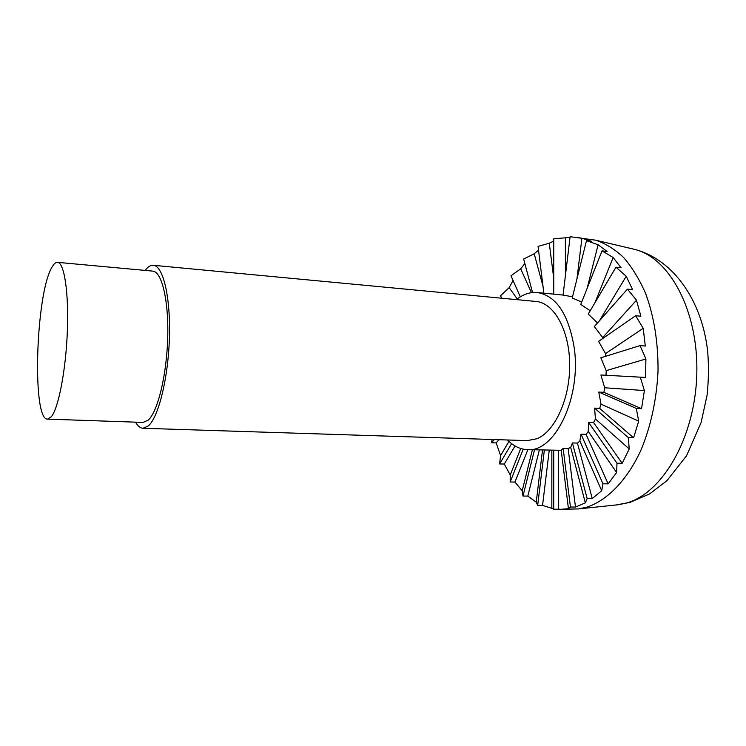 <?xml version="1.0" encoding="UTF-8"?>
<svg xmlns="http://www.w3.org/2000/svg" width="746" height="746" viewBox="0 0 746 746"><rect width="100%" height="100%" fill="white"/><g stroke="black" fill="none" stroke-linecap="round" stroke-linejoin="round"><path stroke-width="1.12" d="M143.008 428.269L527.208 440.616L536.896 438.751C555.015 431.496 570.112 398.541 569.683 364.318C569.422 330.058 553.924 302.801 536.02 301.459L153.322 265.287C163.076 265.753 170.629 296.908 169.426 337.332C168.307 377.718 158.59 417.061 148.37 425.882L143.008 428.269C140.285 428.129 137.796 426.087 135.558 422.152M145.153 270.416C147.876 266.788 150.599 265.082 153.322 265.287M572.518 296.805L563.062 295.08L570.112 236.696L595.597 240.165C605.444 243.42 614.807 249.22 623.684 257.575C632.114 267.348 639.434 279.34 645.654 293.551C654.111 316.696 658.242 342.563 658.028 371.154C656.592 399.8 650.913 426.087 641.019 450.006C627.172 480.135 607.468 500.221 587.13 507.075L578.598 508.921L561.067 509.285L568.443 508.697L561.216 450.295L563.155 448.383L568.135 448.523L570.699 447.395L572.415 442.947L577.432 443.105L579.866 441.045L581.031 434.181L586.076 434.358L588.258 431.449L588.557 422.404L593.63 422.618L595.439 418.963L594.581 408.137L599.672 408.388L601.015 404.173L598.786 392.06L603.887 392.349L604.68 387.78L600.903 374.986L645.532 377.448L645.915 358.994L606.209 370.622L600.838 357.791L640.049 345.612L645.299 346.023L643.201 328.296L605.538 353.595L598.6 341.379L635.648 315.726L640.87 316.211L636.478 300.209L602.703 337.565L594.32 326.561L627.433 289.14L632.608 289.672L626.23 276.244L599.411 320.799M507.541 439.981C513.5 446.108 520.121 449.325 527.394 449.642L561.216 450.295M558.642 450.481L558.661 509.21L561.067 509.285M549.233 450.258L542.556 505.387L551.835 508.324L551.853 450.323M539.339 449.978L527.814 496.099L536.234 502.151L542.51 450.062M527.888 449.651L514.927 482.056L522.209 490.803L532.383 449.782M515.048 445.968L504.287 464.04L510.217 475.006L520.717 448.505M498.99 439.711L496.155 442.891L500.594 455.582L508.958 441.371M513.062 280.496L509.154 287.639L517.239 298.969M524.848 263.534L520.689 268.84L531.45 292.665M538.528 250.124L534.201 253.771L543.032 286.389M553.746 241.117L549.27 243.187L553.737 278.314M570.037 237.321L565.375 237.815L565.412 275.638M581.731 301.962L572.21 298.046L586.477 240.66L591.466 241.275L581.908 238.216L576.938 279.013M590.217 310.737L580.752 304.433L602.041 250.861L607.104 251.477L598.106 244.763L587.139 288.366M597.509 322.953L588.249 314.066L615.972 267.199L621.092 267.777L613.165 257.529L594.888 302.839M602.908 338.395L602.703 337.565M605.789 356.252L605.538 353.595M606.013 375.266L606.209 370.622M603.887 392.349L641.541 408.659L644.385 390.559L604.68 387.78M599.672 408.388L633.587 437.827L638.688 421.126L601.015 404.173M593.63 422.618L622.192 463.322L629.223 448.952L595.439 418.963M586.076 434.358L608.13 483.865L616.625 472.526L588.258 431.449M577.432 443.105L592.259 498.589L601.696 490.728L579.866 441.045M568.135 448.523L575.483 507.047L585.34 502.869L570.699 447.395M527.394 449.642C554.623 452.813 581.675 397.543 574.168 347.496C568.48 314.038 556.199 295.714 537.334 292.525C530.08 291.919 523.105 294.278 516.428 299.603M558.661 509.21L553.7 509.21L553.709 450.342M542.556 505.387L537.67 505.368L544.347 450.118M527.814 496.099L522.993 496.071L534.49 449.838M514.927 482.056L510.18 481.991L523.226 449.157M504.287 464.04L499.596 463.947L511.607 443.637M496.155 442.891L491.511 442.751L494.328 439.562M509.154 287.639L500.389 295.92L502.011 298.241M520.689 268.84L510.973 275.759L520.307 296.861M534.201 253.771L523.645 259.002L532.541 292.535M549.27 243.187L538.062 246.422L543.871 293.178M565.375 237.815L553.746 238.776L553.737 294.148M641.541 408.659L636.282 408.398L598.786 392.06M633.587 437.827L628.346 437.641L594.581 408.137M622.192 463.322L616.989 463.201L588.557 422.404M608.13 483.865L602.973 483.8L581.031 434.181M575.483 507.047L570.448 507.028L563.155 448.383M592.259 498.589L587.158 498.552L572.415 442.947M570.448 507.028L568.443 508.697M553.7 509.21L551.835 508.324M537.67 505.368L536.234 502.151M522.993 496.071L522.209 490.803M510.18 481.991L510.217 475.006M499.596 463.947L500.594 455.582M491.511 442.751L492.183 439.487M575.642 237.275L581.908 238.216M586.477 240.66L598.106 244.763M602.041 250.861L613.165 257.529M615.972 267.199L626.23 276.244M627.433 289.14L636.478 300.209M635.648 315.726L643.201 328.296M640.049 345.612L645.915 358.994M640.273 377.112L644.385 390.559M636.282 408.398L638.688 421.126M628.346 437.641L629.223 448.952M616.989 463.201L616.625 472.526M602.973 483.8L601.696 490.728M587.158 498.552L585.34 502.869M57.507 262.331L152.744 271.115C161.807 271.544 168.801 300.433 167.71 337.835C166.694 375.201 157.732 411.745 148.249 420.119L143.176 422.413L47.585 419.131C31.798 420.334 35.733 294.278 51.81 267.478C53.74 263.925 55.633 262.21 57.507 262.331C64.212 262.517 68.865 292.264 67.354 331.103C65.9 369.885 58.561 407.931 51.381 416.697L47.585 419.131M632.524 248.884L634.389 249.323C669.283 257.407 698.648 310.793 696.801 374.026C695.225 437.249 662.597 493.106 626.752 502.935L616.327 504.93M595.597 240.165L634.389 249.323C673.918 259.459 702.368 301.617 707.712 351.86C708.868 366.305 708.644 380.796 707.049 395.343L701.109 422.534L686.562 455.75L666.887 480.732L649.496 493.983L630.156 502.328L618.238 504.734L578.598 508.921M563.062 295.062L537.334 292.525"/></g></svg>
